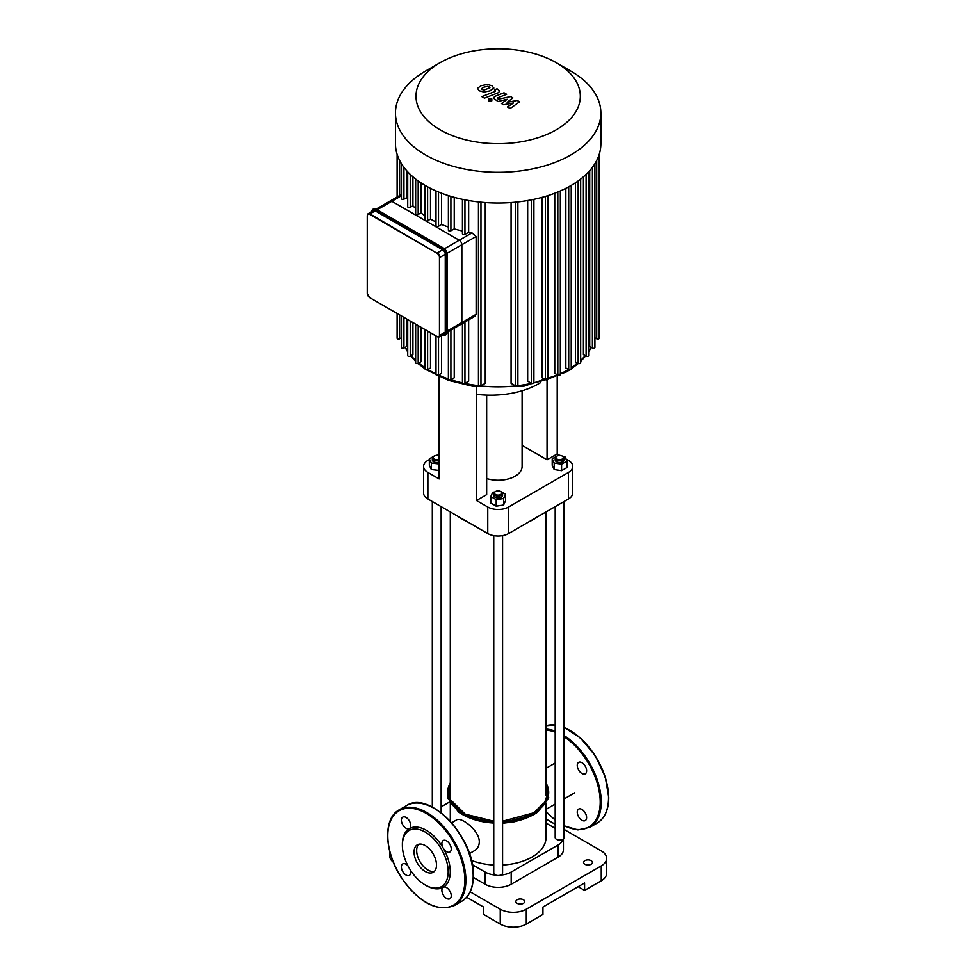 <?xml version="1.0" encoding="UTF-8"?>
<svg xmlns="http://www.w3.org/2000/svg" width="976" height="976" viewBox="0 0 976 976"><rect width="100%" height="100%" fill="white"/><g stroke="black" fill="none" stroke-linecap="round" stroke-linejoin="round"><path stroke-width="1.46" d="M407.846 865.675A6.625 3.831 -120 0 0 402.759 863.906A6.625 3.831 -120 0 0 402.746 871.556A6.625 3.831 -120 0 0 409.383 875.387A6.625 3.831 -120 0 0 410.396 870.092M425.268 885.012L426.317 885.61A33.867 19.557 -120 0 0 443.25 887.294A6.625 3.831 -120 0 0 443.25 894.943A6.625 3.831 -120 0 0 449.875 898.762A6.625 3.831 -120 0 0 449.875 891.112A6.625 3.831 -120 0 0 443.25 887.294A33.867 19.557 -120 0 0 450.265 871.788A33.867 19.557 -120 0 0 443.25 848.181A6.625 3.831 -120 0 0 449.875 851.999A6.625 3.831 -120 0 0 449.875 844.35A6.625 3.831 -120 0 0 443.25 840.531A6.625 3.831 -120 0 0 443.25 848.181A33.867 19.557 -120 0 0 409.383 828.624A6.625 3.831 -120 0 0 409.383 820.975A6.625 3.831 -120 0 0 402.759 817.144A6.625 3.831 -120 0 0 402.746 824.793A6.625 3.831 -120 0 0 409.383 828.624A33.867 19.557 -120 0 0 402.368 844.13L402.368 845.326A32.403 18.703 -120 0 0 425.268 885.012A32.403 18.703 -120 0 0 448.179 871.788A32.403 18.703 -120 0 0 425.268 832.101A32.403 18.703 -120 0 0 402.368 845.326M418.753 844.252A15.872 9.162 -120 0 0 419.948 861.637A15.872 9.162 -120 0 0 434.405 871.361M436.492 865.041A15.872 9.162 -120 0 0 429.562 849.071A15.872 9.162 -120 0 0 417.338 844.813A15.872 9.162 -120 0 0 417.338 863.138A15.872 9.162 -120 0 0 433.21 872.3A15.872 9.162 -120 0 0 436.492 865.041M546.023 746.286A6.625 3.831 60 0 1 546.023 748.47M578.622 770.027A6.625 3.831 60 0 1 577.243 765.404A6.625 3.831 60 0 1 578.622 762.378A6.625 3.831 60 0 1 585.246 766.197A6.625 3.831 60 0 1 585.246 773.846A6.625 3.831 60 0 1 578.622 770.027M578.622 809.128A6.625 3.831 60 0 1 581.928 809.458A6.625 3.831 60 0 1 586.259 815.302A6.625 3.831 60 0 1 585.246 820.609A6.625 3.831 60 0 1 578.622 816.79A6.625 3.831 60 0 1 578.622 809.128M445.251 332.169L439.981 335.219A3.684 2.123 -120 0 1 439.224 336.903L437.199 336.732L369.953 297.79L437.382 336.72A3.684 2.123 -120 0 0 439.224 336.903L444.495 333.853A3.684 2.123 -120 0 0 445.251 332.169L445.251 254.321A3.684 2.123 -120 0 0 442.653 249.807L375.223 210.877A3.684 2.123 -120 0 0 373.381 210.694L368.111 213.744A3.684 2.123 -120 0 0 367.354 215.428L367.354 215.733A3.318 1.915 60 0 1 369.697 214.378L369.953 213.927A3.684 2.123 -120 0 0 368.111 213.744L367.244 215.574L367.244 293.434L369.697 297.643A3.318 1.915 60 0 1 367.354 293.581M377.151 209.767L391.827 201.3A3.684 2.123 -120 0 0 389.985 201.117A3.684 2.123 60 0 1 391.827 201.3L459.245 240.23A3.684 2.123 60 0 1 461.843 244.732A3.684 2.123 -120 0 0 459.245 240.23L444.47 248.758M447.081 253.26L461.843 244.732L461.843 322.592A3.684 2.123 60 0 1 461.087 324.276A3.684 2.123 -120 0 0 461.843 322.592L447.179 331.059M517.268 100.467L507.166 102.273L512.864 97.917L510.558 96.587L498.455 99.21L497.833 97.759L506.629 94.318L504.006 92.793L495.003 96.319L493.222 97.99L497.992 101.504L507.142 99.271L501.53 103.554L503.579 104.737L513.51 102.944L507.422 106.957L510.143 108.519L519.574 101.797L517.268 100.467M497.638 98.735L497.833 97.759M481.339 88.755L483.779 90.17L489.903 87.791L487.451 86.376L483.779 87.218L481.339 88.755L482.01 89.694M489.903 87.791L489.244 86.876M493.783 88.255L492.063 85.778L487.244 84.485L481.144 85.705L477.459 88.291L479.192 90.792L483.986 92.073L490.062 90.853L493.819 87.913M484.438 98.149L498.041 92.842L499.834 91.171L497.065 88.804L494.417 89.841L495.418 90.426L495.222 91.402L481.802 96.624L484.438 98.149M495.418 90.426L495.222 91.402M491.819 98.979L488.622 98.979L488.622 100.821L491.819 100.821L491.819 98.979L491.819 100.821M488.622 98.979L488.622 100.821M401.417 195.761L391.827 201.3L425.536 220.759A1.476 0.854 0 0 0 427.61 220.759L430.489 219.1A97.197 56.108 0 0 0 435.991 221.967M425.097 185.416L425.097 220.161A1.476 0.854 0 0 0 425.536 220.759L459.245 240.23L471.981 232.874L476.129 236.485L476.129 314.345L474.873 316.322M462.429 199.336L462.429 233.837A1.476 0.854 0 0 0 463.344 234.618A1.476 0.854 0 0 0 464.942 234.435L468.651 232.3A97.197 56.108 0 0 0 471.981 232.874M448.387 195.615L448.387 230.202A1.476 0.854 0 0 0 449.302 230.983A1.476 0.854 0 0 0 450.9 230.8L454.23 228.884A97.197 56.108 0 0 0 462.429 231.019M435.991 190.942L435.991 225.615A1.476 0.854 0 0 0 436.906 226.395A1.476 0.854 0 0 0 438.505 226.212L441.567 224.456A97.197 56.108 0 0 0 448.387 227.03M474.897 316.297L461.087 324.276A3.684 2.123 60 0 1 459.245 324.093M476.129 236.485L461.843 244.732L461.843 322.592L476.129 314.345M415.654 179.059L415.654 213.878A1.476 0.854 0 0 0 416.569 214.659A1.476 0.854 0 0 0 418.179 214.476L420.924 212.89A97.197 56.108 0 0 0 425.097 215.842M407.712 171.837L407.712 206.717A1.476 0.854 0 0 0 408.627 207.51A1.476 0.854 0 0 0 410.225 207.315L412.909 205.777A97.197 56.108 0 0 0 415.654 208.498M401.417 163.663L401.417 198.616A1.476 0.854 0 0 0 402.332 199.397A1.476 0.854 0 0 0 403.93 199.214L406.614 197.664A97.197 56.108 0 0 0 407.712 199.372M406.614 170.617L406.614 197.664M412.909 176.815L412.909 205.777M420.924 182.829L420.924 212.89M425.097 329.754L425.097 369.038A1.476 0.854 0 0 0 426.012 369.819A1.476 0.854 0 0 0 427.61 369.636L430.489 367.976L430.489 332.865M430.489 188.344L430.489 219.1M441.567 335.549L441.567 373.32L438.505 375.089A1.476 0.854 180 0 1 436.906 375.272A1.476 0.854 180 0 1 435.991 374.479L435.991 336.049M441.567 193.224L441.567 224.456M468.651 200.544L468.651 232.3M454.23 197.335L454.23 228.884M568.715 186.843L568.715 369.636L565.836 367.976L565.836 188.344M557.821 192.016L557.821 375.089L554.758 373.32L554.758 193.224M545.425 196.383L545.425 379.676L542.107 377.749L542.107 197.335M531.383 199.848L531.383 383.312L527.674 381.165L527.674 200.544M515.365 202.203L515.365 385.801L511.07 383.324L511.07 202.569M485.255 202.569L485.255 383.324L480.961 385.801A1.476 0.854 180 0 1 479.362 385.984A1.476 0.854 180 0 1 478.447 385.203L478.447 201.934M468.651 319.908L468.651 381.165L464.942 383.312A1.476 0.854 180 0 1 463.344 383.495A1.476 0.854 180 0 1 462.429 382.702L462.429 323.495M454.23 328.241L454.23 377.749L450.9 379.676A1.476 0.854 180 0 1 449.302 379.859A1.476 0.854 180 0 1 448.387 379.066L448.387 331.608M420.924 327.338L420.924 361.754L418.179 363.34A1.476 0.854 0 0 1 416.569 363.523A1.476 0.854 0 0 1 415.654 362.743L415.654 324.3M412.909 322.714L412.909 354.642L410.225 356.191A1.476 0.854 0 0 1 408.627 356.374A1.476 0.854 0 0 1 407.712 355.593L407.712 319.713M406.614 319.079L406.614 346.541L403.93 348.078A1.476 0.854 0 0 1 402.332 348.261A1.476 0.854 0 0 1 401.417 347.48L401.417 316.09M594.909 163.663L594.909 347.48A1.476 0.854 180 0 1 593.994 348.261A1.476 0.854 180 0 1 592.395 348.078L589.711 346.541L589.711 170.617M588.613 171.837L588.613 355.593A1.476 0.854 180 0 1 587.698 356.374A1.476 0.854 180 0 1 586.1 356.191L583.416 354.642L583.416 176.815M580.671 179.059L580.671 362.743A1.476 0.854 180 0 1 579.756 363.523A1.476 0.854 180 0 1 578.158 363.34L575.413 361.754L575.413 182.829M556.271 62.696L570.789 71.077A102.712 59.304 180 0 1 600.874 113.021L600.874 143.74A102.712 59.304 180 0 1 599.203 154.415A102.712 59.304 180 0 1 594.823 163.809A102.712 59.304 180 0 1 588.43 172.032A102.712 59.304 180 0 1 580.378 179.291A102.712 59.304 180 0 1 570.789 185.672A102.712 59.304 180 0 1 559.736 191.198A102.712 59.304 180 0 1 547.17 195.859A102.712 59.304 180 0 1 532.92 199.543A102.712 59.304 180 0 1 516.67 202.069A102.712 59.304 180 0 1 479.655 202.069A102.712 59.304 180 0 1 463.405 199.543A102.712 59.304 180 0 1 449.155 195.859A102.712 59.304 180 0 1 436.589 191.198A102.712 59.304 180 0 1 425.536 185.672A102.712 59.304 180 0 1 415.959 179.291A102.712 59.304 180 0 1 407.895 172.032A102.712 59.304 180 0 1 401.514 163.809A102.712 59.304 180 0 1 397.134 154.415A102.712 59.304 180 0 1 395.451 143.74L395.451 113.021A102.712 59.304 180 0 1 425.536 71.077L440.054 62.696A82.167 47.446 180 0 1 556.271 62.696A82.167 47.446 180 0 1 556.271 129.784A82.167 47.446 180 0 1 440.054 129.784A82.167 47.446 180 0 1 440.054 62.696M599.227 154.342L599.227 338.233A1.476 0.854 180 0 1 598.312 339.014A1.476 0.854 180 0 1 596.714 338.831L594.909 337.794M568.715 369.636A1.476 0.854 0 0 0 570.313 369.819A1.476 0.854 0 0 0 571.228 369.038L571.228 185.416M397.11 313.589L397.11 338.233A1.476 0.854 0 0 0 398.013 339.014A1.476 0.854 0 0 0 399.623 338.831L401.417 337.794M557.821 375.089A1.476 0.854 0 0 0 559.419 375.272A1.476 0.854 0 0 0 560.334 374.479L560.334 190.942M531.383 383.312A1.476 0.854 0 0 0 532.981 383.495A1.476 0.854 0 0 0 533.896 382.702L533.896 199.336M545.425 379.676A1.476 0.854 0 0 0 547.036 379.859A1.476 0.854 0 0 0 547.939 379.066L547.939 195.615M515.365 385.801A1.476 0.854 0 0 0 516.963 385.984A1.476 0.854 0 0 0 517.878 385.203L517.878 201.934M600.874 113.021A102.712 59.304 180 0 1 570.789 154.952A102.712 59.304 180 0 1 458.854 167.799A102.712 59.304 180 0 1 395.451 113.021M439.127 376.626L439.127 478.935L427.878 472.445A14.725 8.503 180 0 1 423.56 466.43A14.725 8.503 180 0 1 427.878 460.416L429.33 459.574M423.56 466.43L423.56 492.965A14.725 8.503 0 0 0 427.878 498.98L427.878 472.445M486.658 395.134L486.658 494.649L476.508 500.517L476.508 386.947M566.031 459.025L568.447 460.416A14.725 8.503 180 0 1 572.766 466.43A14.725 8.503 180 0 1 568.447 472.445L508.581 507.008A14.725 8.503 180 0 1 487.756 507.008L476.508 500.517M522.099 445.373L547.048 459.781L557.211 453.925L559.773 455.402M436.553 455.402L439.127 453.925M522.099 390.766L522.099 466.43A23.924 13.81 180 0 1 515.084 476.203A23.924 13.81 180 0 1 486.658 478.545M487.756 507.008L487.756 533.555L427.878 498.98M487.756 533.555A14.725 8.503 0 0 0 508.581 533.555L508.581 507.008M568.447 472.445L568.447 498.98A14.725 8.503 0 0 0 572.766 492.965L572.766 466.43M557.211 453.925L557.211 376.626M476.508 394.341A68.027 39.272 0 0 0 540.472 382.69M547.048 459.781L547.048 380.628M568.447 498.98L508.581 533.555M389.68 851.255L389.68 855.854A18.41 10.626 -0 0 0 393.279 862.162M449.326 802.138L441.14 806.859M470.151 891.832L500.249 909.205L500.249 924.089A18.41 10.626 -0 0 0 526.284 924.089L542.937 914.463L542.937 907.033L584.587 882.975L584.587 890.417L601.253 880.803A18.41 10.626 -0 0 0 606.645 873.288L606.645 858.404A18.41 10.626 180 0 1 601.253 865.919L601.253 880.803M526.284 924.089L526.284 909.205A18.41 10.626 180 0 1 500.249 909.205M526.284 909.205L601.253 865.919M564.018 829.393L601.253 850.889A18.41 10.626 180 0 1 606.645 858.404M555.185 824.293L546.023 819.01M584.856 860.661A4.416 2.55 180 0 1 589.663 860.112A4.416 2.55 180 0 1 592.395 862.467A4.416 2.55 180 0 1 587.979 865.017A4.416 2.55 180 0 1 583.563 862.467A4.416 2.55 180 0 1 584.856 860.661M517.17 899.738A4.416 2.55 180 0 1 521.977 899.189A4.416 2.55 180 0 1 524.71 901.543A4.416 2.55 180 0 1 520.293 904.093A4.416 2.55 180 0 1 515.877 901.543A4.416 2.55 180 0 1 517.17 899.738M563.433 838.787L563.433 849.693A18.41 10.626 180 0 1 558.04 857.209L511.18 884.256A18.41 10.626 180 0 1 485.145 884.256L473.36 877.448M546.023 823.061L555.185 828.356M563.262 838.945A18.41 10.626 180 0 1 558.04 845.033L511.18 872.08A18.41 10.626 180 0 1 500.639 875.106M495.698 875.106A18.41 10.626 180 0 1 485.145 872.08L472.335 864.687M584.587 890.417L578.146 886.696M466.626 897.237L483.584 907.033L483.584 914.463L500.249 924.089M451.632 822.805L456.622 819.925C460.794 816.595 479.362 830.076 479.314 841.873C479.167 845.899 477.52 848.852 474.397 850.73L474.36 850.743M471.42 860.429A47.861 27.633 -0 0 0 493.746 865.029M502.579 865.029A47.861 27.633 -0 0 0 546.023 837.518L546.023 803.773M439.127 459.147A3.684 2.123 180 0 1 434.027 458.976A3.684 2.123 180 0 1 434.125 456.024A3.684 2.123 180 0 1 439.127 455.914M433.893 456.182A4.416 2.55 -0 0 0 433.6 456.329A4.416 2.55 -0 0 0 432.307 458.134A4.416 2.55 -0 0 0 434.613 460.367A4.416 2.55 -0 0 0 439.127 460.269M439.127 462.075A4.416 2.55 180 0 1 434.613 462.173A4.416 2.55 180 0 1 432.307 459.94L432.307 458.134M439.127 470.456L431.319 469.554L429.33 465.284L429.33 458.793L434.881 455.694M439.127 463.966L431.319 463.063L429.33 458.793M438.712 470.7L438.712 464.198M431.319 469.554L431.319 463.063M466.333 521.184A51.545 29.756 180 0 1 461.721 518.817L462.758 519.427A50.069 28.902 -0 0 0 467.309 521.745M529.016 521.745A50.069 28.902 -0 0 0 533.567 519.427L534.604 518.817A51.545 29.756 180 0 1 530.005 521.184M538.703 516.158A51.545 29.756 180 0 1 534.604 518.817M461.721 518.817A51.545 29.756 180 0 1 457.634 516.158M555.185 506.642L555.185 837.518A4.416 2.55 -0 0 0 559.602 840.068A4.416 2.55 -0 0 0 564.018 837.518L564.018 501.542M556.991 459.037A3.684 2.123 180 0 1 556.991 456.024A3.684 2.123 180 0 1 562.2 456.024A3.684 2.123 180 0 1 562.2 459.037A3.684 2.123 180 0 1 556.991 459.037M556.759 456.182A4.416 2.55 -0 0 0 556.479 456.329A4.416 2.55 -0 0 0 555.185 458.134A4.416 2.55 -0 0 0 556.479 459.94A4.416 2.55 -0 0 0 561.285 460.489A4.416 2.55 -0 0 0 564.018 458.134A4.416 2.55 -0 0 0 562.725 456.329A4.416 2.55 -0 0 0 562.444 456.182M564.018 458.134L564.018 459.94A4.416 2.55 180 0 1 561.285 462.295A4.416 2.55 180 0 1 556.479 461.733A4.416 2.55 180 0 1 555.185 459.94L555.185 458.134M562.993 456.5L565.006 456.817L566.995 461.075L566.995 467.577L561.578 470.7L554.185 469.554L552.209 465.284L552.209 458.793L556.466 456.329M561.578 470.7L561.578 464.198L554.185 463.063L552.209 458.793M554.185 469.554L554.185 463.063M556.479 456.329L557.76 455.694M566.995 461.075L561.578 464.198M493.746 535.653L493.746 872.983A4.416 2.55 -0 0 0 496.479 875.338A4.416 2.55 -0 0 0 501.286 874.789A4.416 2.55 -0 0 0 502.579 872.983L502.579 535.653M495.32 491.648A4.416 2.55 -0 0 0 495.039 491.794L495.564 491.501A3.684 2.123 180 0 1 500.761 491.501A3.684 2.123 180 0 1 500.761 494.503A3.684 2.123 180 0 1 495.564 494.503A3.684 2.123 180 0 1 495.564 491.501L495.039 491.794A4.416 2.55 -0 0 0 493.746 493.6A4.416 2.55 -0 0 0 498.163 496.15A4.416 2.55 -0 0 0 502.579 493.6A4.416 2.55 -0 0 0 501.286 491.794A4.416 2.55 -0 0 0 501.005 491.648M502.579 493.6L502.579 495.405A4.416 2.55 180 0 1 498.163 497.955A4.416 2.55 180 0 1 493.746 495.405L493.746 493.6M500.005 491.16L505.556 494.259L505.556 500.749L503.579 505.019L496.186 506.166L490.769 503.043L490.769 496.552L492.758 492.282L494.771 491.965M505.556 494.259L503.579 498.529L496.186 499.675L490.769 496.552M503.579 505.019L503.579 498.529M496.186 506.166L496.186 499.675M464.844 880.206A54.485 31.464 -120 0 0 407.053 808.311A54.485 31.464 -120 0 0 407.053 885.366A54.485 31.464 -120 0 0 464.844 880.206M465.881 880.206A55.217 31.879 -120 0 0 441.774 824.622A55.217 31.879 -120 0 0 399.221 809.836C382.714 818.425 384.227 852.341 401.648 878.132C419.656 903.166 437.26 912.279 454.45 905.484A55.217 31.879 -120 0 0 465.881 880.206M406.516 805.627C429.452 789.694 475.105 838.201 473.384 875.692C473.262 888.026 469.371 896.554 461.733 901.275A55.217 31.879 -120 0 0 473.177 875.997A55.217 31.879 -120 0 0 449.07 820.413A55.217 31.879 -120 0 0 406.516 805.627L399.221 809.836M473.177 875.387A54.485 31.464 -120 0 0 434.381 808.506M608.536 797.233A54.485 31.464 -120 0 0 569.752 730.353M564.018 727.303L580.635 738.137L595.238 755.668L605.218 776.737L608.756 797.538C608.621 809.873 604.742 818.4 597.105 823.122A55.217 31.879 -120 0 0 608.536 797.831A55.217 31.879 -120 0 0 564.018 727.486M555.185 725.083A55.217 31.879 -120 0 0 546.023 725.705L555.185 724.985M597.105 823.122L589.809 827.331A55.217 31.879 -120 0 0 601.253 802.04A55.217 31.879 -120 0 0 564.018 735.514M555.185 731.097A55.217 31.879 -120 0 0 546.023 729.121M564.018 825.562A54.485 31.464 -120 0 0 600.216 802.04A54.485 31.464 -120 0 0 564.018 736.746M555.185 732.195A54.485 31.464 -120 0 0 546.023 730.109M546.023 811.41A54.485 31.464 -120 0 0 555.185 819.901M369.697 214.378L437.114 253.309A3.318 1.915 60 0 1 439.456 257.359L439.456 335.219A3.318 1.915 60 0 1 437.114 336.574L369.697 297.643M437.114 253.309L369.953 213.927L375.223 210.877M445.251 254.321L439.981 257.359A3.684 2.123 -120 0 0 437.382 252.857L442.653 249.807M439.456 257.359L439.456 335.219M447.081 332.023L447.081 332.328A5.148 2.977 60 0 1 446.008 334.683A5.148 2.977 60 0 1 445.739 334.805M376.272 209.376L443.69 248.307A4.782 2.757 -120 0 1 447.081 254.163L447.081 332.328L446.032 332.621A4.782 2.757 60 0 1 442.958 334.744M375.223 209.974L442.653 248.904L443.433 248.16A5.148 2.977 60 0 1 447.081 254.468L446.557 254.773A5.148 2.977 -120 0 0 442.909 248.453L375.492 209.535A5.148 2.977 -120 0 0 372.905 209.279A5.148 2.977 -120 0 0 371.844 211.585A4.782 2.757 60 0 1 375.223 209.974L376.004 209.23A5.148 2.977 60 0 0 373.43 208.974L376.187 209.206L443.616 248.136L447.179 254.321L447.179 332.169L445.483 334.988A5.148 2.977 -120 0 0 446.557 332.621L446.557 254.773L446.032 332.621M373.186 209.145A5.148 2.977 60 0 1 373.43 208.974L371.734 211.78M442.945 334.744A5.148 2.977 -120 0 0 445.483 334.988L442.726 334.744M442.653 248.904A4.782 2.757 60 0 1 446.032 254.773M403.93 167.335L403.93 199.214M410.225 174.387L410.225 207.315M418.179 180.938L418.179 214.476M427.61 186.843L427.61 220.759M427.61 331.206L427.61 369.636M438.505 192.016L438.505 226.212M438.505 337.098L438.505 375.089M464.942 199.848L464.942 234.435M450.9 196.383L450.9 230.8M568.435 369.477A97.197 56.108 180 0 1 566.885 370.392A97.197 56.108 180 0 1 560.334 373.845M557.747 375.04A97.197 56.108 180 0 1 547.939 378.908M545.499 379.713A97.197 56.108 180 0 1 533.86 382.897M531.578 383.397A97.197 56.108 180 0 1 517.609 385.691M515.609 385.91A97.197 56.108 180 0 1 480.729 385.91M478.716 385.691A97.197 56.108 180 0 1 464.747 383.397M462.465 382.897A97.197 56.108 180 0 1 450.827 379.713M448.387 378.908A97.197 56.108 180 0 1 438.59 375.04M435.991 373.845A97.197 56.108 180 0 1 427.891 369.477M425.097 367.708A97.197 56.108 180 0 1 418.716 363.035M415.654 360.364A97.197 56.108 180 0 1 411.128 355.679M407.712 351.25A97.197 56.108 180 0 1 405.308 347.285M591.017 347.285A97.197 56.108 180 0 1 588.613 351.25M585.21 355.679A97.197 56.108 180 0 1 580.671 360.364M577.609 363.035A97.197 56.108 180 0 1 571.228 367.708M464.942 322.043L464.942 383.312M450.9 330.156L450.9 379.676M480.961 202.203L480.961 385.801M578.158 180.938L578.158 363.34M592.395 167.335L592.395 348.078M586.1 174.387L586.1 356.191M596.714 160.467L596.714 338.831M418.179 325.752L418.179 363.34M403.93 317.529L403.93 348.078M410.225 321.165L410.225 356.191M399.623 160.467L399.623 195.554M399.623 315.041L399.623 338.831M558.04 857.209L558.04 845.033M511.18 884.256L511.18 872.08M485.145 884.256L485.145 872.08M457.89 809.519A48.617 28.072 180 0 1 450.302 788.864M546.023 788.864A48.617 28.072 180 0 1 538.435 809.519M546.023 785.29A49.63 28.646 180 0 1 546.67 798.893A49.63 28.646 180 0 1 533.25 813.118A49.63 28.646 180 0 1 513.974 820.011M482.364 820.011A49.63 28.646 180 0 1 449.655 798.893A49.63 28.646 180 0 1 450.302 785.29M546.023 783.435A50.325 29.06 180 0 1 533.75 812.971A50.325 29.06 180 0 1 502.579 821.377M493.746 821.377A50.325 29.06 180 0 1 450.302 783.435M546.023 783.081A50.52 29.17 180 0 1 533.884 813.057A50.52 29.17 180 0 1 502.579 821.487M493.746 821.487A50.52 29.17 180 0 1 450.302 783.081M546.023 782.288L548.744 797.892L537.727 812.081A51.069 29.487 180 0 1 534.275 814.277A51.069 29.487 180 0 1 502.579 822.805A50.459 29.134 180 0 0 511.546 821.89M484.779 821.89A50.459 29.134 180 0 0 493.746 822.817A51.069 29.487 180 0 1 458.598 812.081L447.581 797.892L450.302 782.288M528.175 817.302A49.532 28.597 180 0 1 502.579 823.036M493.746 823.036A49.532 28.597 180 0 1 468.151 817.302M461.733 901.275L454.45 905.484M546.023 811.629L555.185 820.133M564.018 825.818L577.902 829.929L589.809 827.331M401.417 194.517L376.077 209.145M461.087 324.276L447.179 332.304M405.077 347.419L407.712 351.97M410.64 355.947L415.654 361.364M417.96 363.45L425.097 368.891M426.61 369.88L448.387 380.323L473.836 386.557L523.209 386.447L566.129 372.076L569.716 369.88M591.249 347.419L588.613 351.97M585.685 355.947L580.671 361.364M578.365 363.45L571.228 368.891M397.11 154.342L397.11 197.006M461.782 812.239L452.962 803.333M543.364 803.333L534.555 812.239M546.67 798.893C544.62 804.261 540.192 808.945 533.384 812.935L502.579 821.231M493.746 821.231L465.21 814.167L449.655 798.893M537.727 812.081L534.226 814.313L502.579 822.853M493.746 822.853L474.36 819.547L458.598 812.081M533.567 814.692L514.816 821.719L502.579 823.28M493.746 823.28L462.758 814.692M555.185 763.025L546.023 768.307M574.742 792.793L564.018 798.99M555.185 804.09L546.023 809.372M474.397 850.73L469.419 853.61M450.302 821.316L450.302 803.773M432.307 501.542L432.307 807.128M441.14 506.642L441.14 812.825M450.302 511.936L450.302 795.428M546.023 511.936L546.023 795.428"/></g></svg>
